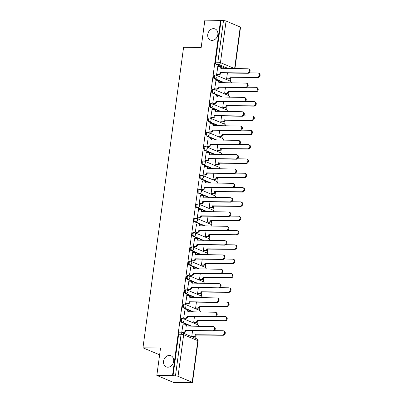 <?xml version="1.0" encoding="UTF-8"?>
<svg xmlns="http://www.w3.org/2000/svg" width="403" height="403" viewBox="0 0 403 403"><rect width="100%" height="100%" fill="white"/><g stroke="black" fill="none" stroke-linecap="round" stroke-linejoin="round"><path stroke-width="0.6" d="M169.406 355.441A6.03 4.927 112.8 0 1 170.948 355.763A6.03 4.927 112.8 0 1 173.466 362.322A6.03 4.927 112.8 0 1 167.814 367.193A6.03 4.927 112.8 0 1 166.273 366.876A6.03 4.927 112.8 0 1 163.754 360.317A6.03 4.927 112.8 0 1 169.406 355.441M213.59 28.638A6.03 4.927 112.8 0 1 215.137 28.961A6.03 4.927 112.8 0 1 217.65 35.519A6.03 4.927 112.8 0 1 212.003 40.391A6.03 4.927 112.8 0 1 210.457 40.068A6.03 4.927 112.8 0 1 207.943 33.509A6.03 4.927 112.8 0 1 213.59 28.638M181.607 318.471A1.884 1.033 90.8 0 0 180.579 319.932A1.884 1.033 90.8 0 0 181.33 322.188L182.196 322.199A1.884 1.033 -89.2 0 1 181.446 319.942A1.884 1.033 -89.2 0 1 182.473 318.481L181.607 318.471M183.541 304.149A1.884 1.033 90.8 0 0 182.514 305.61A1.884 1.033 90.8 0 0 183.269 307.867L184.136 307.882A1.884 1.033 -89.2 0 1 183.38 305.625A1.884 1.033 -89.2 0 1 184.408 304.159L183.541 304.149M185.481 289.828A1.884 1.033 90.8 0 0 184.453 291.288A1.884 1.033 90.8 0 0 185.204 293.55L186.07 293.56A1.884 1.033 -89.2 0 1 185.32 291.304A1.884 1.033 -89.2 0 1 186.347 289.843L185.481 289.828M187.415 275.506A1.884 1.033 90.8 0 0 186.388 276.972A1.884 1.033 90.8 0 0 187.138 279.229L188.01 279.239A1.884 1.033 -89.2 0 1 187.254 276.982A1.884 1.033 -89.2 0 1 188.282 275.521L187.415 275.506M189.35 261.189A1.884 1.033 90.8 0 0 188.322 262.65A1.884 1.033 90.8 0 0 189.078 264.907L189.944 264.917A1.884 1.033 -89.2 0 1 189.193 262.66A1.884 1.033 -89.2 0 1 190.216 261.199L189.35 261.189M191.289 246.868A1.884 1.033 90.8 0 0 190.261 248.329A1.884 1.033 90.8 0 0 191.012 250.585L191.878 250.595A1.884 1.033 -89.2 0 1 191.128 248.339A1.884 1.033 -89.2 0 1 192.155 246.878L191.289 246.868M193.223 232.546A1.884 1.033 90.8 0 0 192.196 234.007A1.884 1.033 90.8 0 0 192.951 236.264L193.818 236.279A1.884 1.033 -89.2 0 1 193.062 234.022A1.884 1.033 -89.2 0 1 194.09 232.556L193.223 232.546M195.158 218.225A1.884 1.033 90.8 0 0 194.13 219.685A1.884 1.033 90.8 0 0 194.886 221.947L195.752 221.957A1.884 1.033 -89.2 0 1 195.002 219.7A1.884 1.033 -89.2 0 1 196.024 218.24L195.158 218.225M197.097 203.903A1.884 1.033 90.8 0 0 196.07 205.369A1.884 1.033 90.8 0 0 196.82 207.626L197.687 207.636A1.884 1.033 -89.2 0 1 196.936 205.379A1.884 1.033 -89.2 0 1 197.964 203.918L197.097 203.903M199.032 189.586A1.884 1.033 90.8 0 0 198.004 191.047A1.884 1.033 90.8 0 0 198.76 193.304L199.626 193.314A1.884 1.033 -89.2 0 1 198.87 191.057A1.884 1.033 -89.2 0 1 199.898 189.596L199.032 189.586M200.966 175.265A1.884 1.033 90.8 0 0 199.943 176.726A1.884 1.033 90.8 0 0 200.694 178.982L201.56 178.997A1.884 1.033 -89.2 0 1 200.81 176.736A1.884 1.033 -89.2 0 1 201.838 175.275L200.966 175.265M202.905 160.943A1.884 1.033 90.8 0 0 201.878 162.404A1.884 1.033 90.8 0 0 202.628 164.661L203.495 164.676A1.884 1.033 -89.2 0 1 202.744 162.419A1.884 1.033 -89.2 0 1 203.772 160.953L202.905 160.943M204.84 146.621A1.884 1.033 90.8 0 0 203.812 148.082A1.884 1.033 90.8 0 0 204.568 150.344L205.434 150.354A1.884 1.033 -89.2 0 1 204.679 148.097A1.884 1.033 -89.2 0 1 205.706 146.637L204.84 146.621M206.774 132.3A1.884 1.033 90.8 0 0 205.752 133.766A1.884 1.033 90.8 0 0 206.502 136.023L207.369 136.033A1.884 1.033 -89.2 0 1 206.618 133.776A1.884 1.033 -89.2 0 1 207.646 132.315L206.774 132.3M208.714 117.983A1.884 1.033 90.8 0 0 207.686 119.444A1.884 1.033 90.8 0 0 208.437 121.701L209.308 121.711A1.884 1.033 -89.2 0 1 208.553 119.454A1.884 1.033 -89.2 0 1 209.58 117.993L208.714 117.983M210.648 103.662A1.884 1.033 90.8 0 0 209.62 105.123A1.884 1.033 90.8 0 0 210.376 107.379L211.243 107.394A1.884 1.033 -89.2 0 1 210.492 105.133A1.884 1.033 -89.2 0 1 211.515 103.672L210.648 103.662M212.588 89.34A1.884 1.033 90.8 0 0 211.56 90.801A1.884 1.033 90.8 0 0 212.31 93.058L213.177 93.073A1.884 1.033 -89.2 0 1 212.426 90.816A1.884 1.033 -89.2 0 1 213.454 89.35L212.588 89.34M214.522 75.018A1.884 1.033 90.8 0 0 213.494 76.479A1.884 1.033 90.8 0 0 214.25 78.741L215.116 78.751A1.884 1.033 -89.2 0 1 214.361 76.494A1.884 1.033 -89.2 0 1 215.388 75.034L214.522 75.018M156.832 375.41L160.535 348.056L142.954 347.814L183.592 47.262L201.168 47.504L204.865 20.15L220.552 20.367L172.519 375.626L156.832 375.41L174 382.633L189.712 382.649M195.697 338.389L196.17 334.893M197.551 324.692L198.105 320.576M199.485 310.37L200.039 306.255M201.419 296.049L201.979 291.933M203.359 281.732L203.913 277.612M205.293 267.411L205.847 263.29M207.228 253.089L207.787 248.973M209.167 238.767L209.721 234.652M211.101 224.446L211.661 220.33M213.036 210.129L213.595 206.009M214.975 195.808L215.529 191.687M216.91 181.486L217.469 177.37M218.844 167.164L219.403 163.049M220.784 152.843L221.338 148.727M222.718 138.526L223.277 134.406M224.657 124.205L225.212 120.084M226.592 109.883L227.146 105.767M228.526 95.561L229.085 91.446M230.466 81.24L231.02 77.124M189.687 382.85L189.183 382.638L191.626 382.674A1.884 0.343 -172.3 0 0 192.493 382.502A1.884 0.343 -172.3 0 0 192.206 382.276L178.04 376.311A1.884 0.343 -172.3 0 0 175.466 375.873L181.088 334.289A1.884 1.033 -89.2 0 1 182.116 332.823L179.667 332.792A1.884 1.033 -89.2 0 0 178.645 334.253L181.088 334.289A1.884 0.343 -172.3 0 1 183.662 334.727L178.04 376.311M172.519 375.626L175.466 375.873M225.841 68.485L216.184 64.42L218.628 64.45A1.884 1.033 -89.2 0 1 217.877 62.193L223.499 20.608A1.884 0.343 7.7 0 1 226.073 21.052L240.238 27.011A1.884 0.343 7.7 0 1 240.526 27.243L234.934 68.611M223.499 20.608L220.552 20.367M217.887 66.394L216.607 74.59L217.368 74.837M227.398 72.998L226.617 78.802L227.373 79.053M215.953 80.716L214.668 88.912L215.429 89.159M225.463 87.32L224.678 93.123L225.438 93.37M214.013 95.037L212.734 103.228L213.494 103.48M223.529 101.642L222.743 107.445L223.504 107.692M212.079 109.359L210.799 117.55L211.56 117.802M221.59 115.963L220.809 121.761L221.564 122.013M210.144 123.681L208.86 131.872L209.62 132.124M219.655 130.285L218.869 136.083L219.63 136.335M208.205 137.997L206.925 146.193L207.686 146.44M217.721 144.601L216.935 150.405L217.696 150.657M206.271 152.319L204.991 160.515L205.747 160.762M215.781 158.923L215.001 164.726L215.756 164.973M204.331 166.641L203.052 174.831L203.812 175.083M213.847 173.245L213.061 179.048L213.822 179.295M202.397 180.962L201.117 189.153L201.878 189.405M211.913 187.566L211.127 193.364L211.887 193.616M200.462 195.284L199.183 203.475L199.938 203.727M209.973 201.883L209.187 207.686L209.948 207.938M198.523 209.6L197.243 217.796L198.004 218.043M208.039 216.204L207.253 222.008L208.013 222.26M196.588 223.922L195.309 232.118L196.07 232.365M206.099 230.526L205.318 236.329L206.079 236.576M194.654 238.244L193.375 246.435L194.13 246.686M204.165 244.848L203.379 250.651L204.14 250.898M192.715 252.565L191.435 260.756L192.196 261.008M202.23 259.169L201.445 264.967L202.205 265.219M190.78 266.887L189.501 275.078L190.261 275.33M200.291 273.486L199.51 279.289L200.266 279.541M188.846 281.203L187.561 289.399L188.322 289.646M198.357 287.807L197.571 293.611L198.331 293.863M186.906 295.525L185.627 303.721L186.388 303.968M196.422 302.129L195.636 307.932L196.397 308.179M184.972 309.847L183.692 318.038L184.453 318.289M194.483 316.451L193.702 322.254L194.458 322.501M183.033 324.168L181.753 332.359L182.514 332.611M190.992 326.254L181.33 322.188M192.926 311.932L183.269 307.867M194.866 297.61L185.204 293.55M196.8 283.294L187.138 279.229M198.734 268.972L189.078 264.907M200.674 254.651L191.012 250.585M202.608 240.329L192.951 236.264M204.543 226.007L194.886 221.947M206.482 211.691L196.82 207.626M208.416 197.369L198.76 193.304M210.351 183.048L200.694 178.982M212.29 168.726L202.628 164.661M214.225 154.404L204.568 150.344M216.164 140.088L206.502 136.023M218.099 125.766L208.437 121.701M220.033 111.445L210.376 107.379M221.972 97.123L212.31 93.058M223.907 82.801L214.25 78.741M159.618 354.826L142.954 347.814M192.548 330.772L191.763 336.57L192.523 336.822M173.018 375.838L178.645 334.253M221.056 20.578L215.429 62.163A1.884 1.033 90.8 0 0 216.184 64.42M216.613 74.565L218.32 74.585A1.884 1.541 -67.2 0 0 220.144 72.772L220.794 73.049A1.884 1.541 112.8 0 1 218.97 74.862L217.197 74.837M220.164 72.636L247.356 73.008A2.166 1.768 -67.2 0 0 249.386 71.26A2.166 1.768 -67.2 0 0 248.48 68.903A2.166 1.768 -67.2 0 0 247.926 68.787L220.753 68.273A1.884 1.541 -67.2 0 0 219.907 66.515L220.557 66.792A1.884 1.541 112.8 0 1 221.413 68.424M248.48 68.903L249.135 69.175A2.166 1.768 112.8 0 1 250.036 71.532A2.166 1.768 112.8 0 1 248.006 73.286L220.814 72.908M219.907 66.515A1.884 1.541 -67.2 0 0 219.423 66.419L217.716 66.394M226.617 78.776L228.325 78.802A1.884 1.541 -67.2 0 0 230.153 76.983L257.366 77.22A2.166 1.768 -67.2 0 0 259.396 75.472A2.166 1.768 -67.2 0 0 258.489 73.114A2.166 1.768 -67.2 0 0 257.935 72.998L249.15 72.878M258.489 73.114L259.139 73.386A2.166 1.768 112.8 0 1 260.046 75.744A2.166 1.768 112.8 0 1 258.016 77.497L230.803 77.26A1.884 1.541 112.8 0 1 228.98 79.074L228.325 78.802M227.201 79.048L228.98 79.074M230.823 77.119L230.168 76.847M214.673 88.887L216.381 88.907A1.884 1.541 -67.2 0 0 218.204 87.093L218.859 87.365A1.884 1.541 112.8 0 1 217.031 89.184L215.257 89.159M218.225 86.957L245.422 87.33A2.166 1.768 -67.2 0 0 247.452 85.577A2.166 1.768 -67.2 0 0 246.545 83.225A2.166 1.768 -67.2 0 0 245.991 83.109L218.814 82.595A1.884 1.541 -67.2 0 0 217.968 80.837L218.617 81.114A1.884 1.541 112.8 0 1 219.479 82.741M246.545 83.225L247.195 83.497A2.166 1.768 112.8 0 1 248.102 85.854A2.166 1.768 112.8 0 1 246.072 87.602L218.874 87.229M217.968 80.837A1.884 1.541 -67.2 0 0 217.489 80.736L215.776 80.716M212.739 103.203L214.446 103.228A1.884 1.541 -67.2 0 0 216.27 101.415L216.92 101.687A1.884 1.541 112.8 0 1 215.096 103.5L213.323 103.48M216.29 101.279L243.483 101.652A2.166 1.768 -67.2 0 0 245.513 99.899A2.166 1.768 -67.2 0 0 244.611 97.541A2.166 1.768 -67.2 0 0 244.057 97.43L216.879 96.916A1.884 1.541 -67.2 0 0 216.033 95.158L216.683 95.43A1.884 1.541 112.8 0 1 217.544 97.063M244.611 97.541L245.261 97.818A2.166 1.768 112.8 0 1 246.162 100.176A2.166 1.768 112.8 0 1 244.132 101.924L216.94 101.551M216.033 95.158A1.884 1.541 -67.2 0 0 215.55 95.058L213.842 95.037M224.683 93.098L226.39 93.118A1.884 1.541 -67.2 0 0 228.214 91.305L255.426 91.541A2.166 1.768 -67.2 0 0 257.457 89.793A2.166 1.768 -67.2 0 0 256.555 87.436A2.166 1.768 -67.2 0 0 256.001 87.32L247.215 87.199M256.555 87.436L257.205 87.708A2.166 1.768 112.8 0 1 258.111 90.065A2.166 1.768 112.8 0 1 256.081 91.819L228.864 91.582A1.884 1.541 112.8 0 1 227.04 93.395L226.39 93.118M225.267 93.37L227.04 93.395M228.884 91.441L228.234 91.169M222.748 107.42L224.456 107.44A1.884 1.541 -67.2 0 0 226.279 105.626L253.492 105.863A2.166 1.768 -67.2 0 0 255.522 104.11A2.166 1.768 -67.2 0 0 254.62 101.752A2.166 1.768 -67.2 0 0 254.061 101.642L245.276 101.521M254.62 101.752L255.27 102.03A2.166 1.768 112.8 0 1 256.172 104.387A2.166 1.768 112.8 0 1 254.142 106.135L226.929 105.898A1.884 1.541 112.8 0 1 225.106 107.717L224.456 107.44M223.333 107.692L225.106 107.717M226.949 105.762L226.3 105.49M210.799 117.525L212.512 117.55A1.884 1.541 -67.2 0 0 214.336 115.737L214.985 116.009A1.884 1.541 112.8 0 1 213.162 117.822L211.384 117.797M214.351 115.596L241.548 115.973A2.166 1.768 -67.2 0 0 243.578 114.22A2.166 1.768 -67.2 0 0 242.671 111.863A2.166 1.768 -67.2 0 0 242.117 111.747L214.94 111.238A1.884 1.541 -67.2 0 0 214.099 109.48L214.749 109.752A1.884 1.541 112.8 0 1 215.605 111.384M242.671 111.863L243.321 112.135A2.166 1.768 112.8 0 1 244.228 114.492A2.166 1.768 112.8 0 1 242.198 116.245L215.006 115.873M214.099 109.48A1.884 1.541 -67.2 0 0 213.615 109.379L211.907 109.354M208.865 131.846L210.573 131.872A1.884 1.541 -67.2 0 0 212.396 130.058L213.051 130.33A1.884 1.541 112.8 0 1 211.222 132.144L209.449 132.119M212.416 129.917L239.614 130.29A2.166 1.768 -67.2 0 0 241.639 128.542A2.166 1.768 -67.2 0 0 240.737 126.184A2.166 1.768 -67.2 0 0 240.183 126.068L213.006 125.56A1.884 1.541 -67.2 0 0 212.159 123.802L212.809 124.074A1.884 1.541 112.8 0 1 213.671 125.706M240.737 126.184L241.387 126.456A2.166 1.768 112.8 0 1 242.294 128.814A2.166 1.768 112.8 0 1 240.264 130.567L213.066 130.194M212.159 123.802A1.884 1.541 -67.2 0 0 211.676 123.701L209.968 123.676M206.93 146.168L208.638 146.188A1.884 1.541 -67.2 0 0 210.462 144.375L211.112 144.652A1.884 1.541 112.8 0 1 209.288 146.465L207.515 146.44M210.482 144.239L237.674 144.612A2.166 1.768 -67.2 0 0 239.704 142.864A2.166 1.768 -67.2 0 0 238.803 140.506A2.166 1.768 -67.2 0 0 238.244 140.39L211.071 139.876A1.884 1.541 -67.2 0 0 210.225 138.118L210.875 138.395A1.884 1.541 112.8 0 1 211.736 140.027M238.803 140.506L239.453 140.778A2.166 1.768 112.8 0 1 240.354 143.136A2.166 1.768 112.8 0 1 238.324 144.889L211.132 144.511M210.225 138.118A1.884 1.541 -67.2 0 0 209.741 138.022L208.034 137.997M220.809 121.736L222.516 121.761A1.884 1.541 -67.2 0 0 224.345 119.948L251.558 120.185A2.166 1.768 -67.2 0 0 253.588 118.432A2.166 1.768 -67.2 0 0 252.681 116.074A2.166 1.768 -67.2 0 0 252.127 115.958L243.341 115.837M252.681 116.074L253.331 116.351A2.166 1.768 112.8 0 1 254.238 118.709A2.166 1.768 112.8 0 1 252.207 120.457L224.995 120.22A1.884 1.541 112.8 0 1 223.171 122.033L222.516 121.761M221.393 122.008L223.171 122.033M225.01 120.084L224.36 119.807M218.874 136.058L220.582 136.083A1.884 1.541 -67.2 0 0 222.406 134.27L249.618 134.506A2.166 1.768 -67.2 0 0 251.648 132.753A2.166 1.768 -67.2 0 0 250.747 130.396A2.166 1.768 -67.2 0 0 250.192 130.28L241.402 130.159M250.747 130.396L251.396 130.668A2.166 1.768 112.8 0 1 252.298 133.025A2.166 1.768 112.8 0 1 250.268 134.778L223.055 134.542A1.884 1.541 112.8 0 1 221.232 136.355L220.582 136.083M219.459 136.33L221.232 136.355M223.076 134.406L222.426 134.128M216.94 150.379L218.648 150.405A1.884 1.541 -67.2 0 0 220.471 148.586L247.684 148.823A2.166 1.768 -67.2 0 0 249.714 147.075A2.166 1.768 -67.2 0 0 248.807 144.717A2.166 1.768 -67.2 0 0 248.253 144.601L239.468 144.481M248.807 144.717L249.462 144.989A2.166 1.768 112.8 0 1 250.364 147.347A2.166 1.768 112.8 0 1 248.334 149.1L221.121 148.863A1.884 1.541 112.8 0 1 219.297 150.677L218.648 150.405M217.524 150.651L219.297 150.677M221.141 148.722L220.491 148.45M204.991 160.49L206.699 160.51A1.884 1.541 -67.2 0 0 208.527 158.696L209.177 158.968A1.884 1.541 112.8 0 1 207.354 160.787L205.575 160.762M208.542 158.56L235.74 158.933A2.166 1.768 -67.2 0 0 237.77 157.18A2.166 1.768 -67.2 0 0 236.863 154.828A2.166 1.768 -67.2 0 0 236.309 154.712L209.132 154.198A1.884 1.541 -67.2 0 0 208.291 152.44L208.94 152.717A1.884 1.541 112.8 0 1 209.797 154.344M236.863 154.828L237.513 155.1A2.166 1.768 112.8 0 1 238.42 157.457A2.166 1.768 112.8 0 1 236.39 159.205L209.197 158.832M208.291 152.44A1.884 1.541 -67.2 0 0 207.807 152.339L206.099 152.319M215.001 164.701L216.708 164.721A1.884 1.541 -67.2 0 0 218.537 162.908L245.749 163.144A2.166 1.768 -67.2 0 0 247.78 161.396A2.166 1.768 -67.2 0 0 246.873 159.039A2.166 1.768 -67.2 0 0 246.319 158.923L237.533 158.802M246.873 159.039L247.523 159.311A2.166 1.768 112.8 0 1 248.429 161.668A2.166 1.768 112.8 0 1 246.399 163.416L219.187 163.185A1.884 1.541 112.8 0 1 217.358 164.998L216.708 164.721M215.585 164.973L217.358 164.998M219.202 163.044L218.552 162.772M203.057 174.806L204.764 174.831A1.884 1.541 -67.2 0 0 206.588 173.018L207.238 173.29A1.884 1.541 112.8 0 1 205.414 175.104L203.641 175.083M206.608 172.882L233.8 173.255A2.166 1.768 -67.2 0 0 235.831 171.502A2.166 1.768 -67.2 0 0 234.929 169.144A2.166 1.768 -67.2 0 0 234.375 169.033L207.197 168.519A1.884 1.541 -67.2 0 0 206.351 166.761L207.001 167.033A1.884 1.541 112.8 0 1 207.862 168.666M234.929 169.144L235.579 169.421A2.166 1.768 112.8 0 1 236.485 171.779A2.166 1.768 112.8 0 1 234.455 173.527L207.258 173.154M206.351 166.761A1.884 1.541 -67.2 0 0 205.868 166.661L204.16 166.641M213.066 179.018L214.774 179.043A1.884 1.541 -67.2 0 0 216.597 177.229L243.81 177.466A2.166 1.768 -67.2 0 0 245.84 175.713A2.166 1.768 -67.2 0 0 244.938 173.355A2.166 1.768 -67.2 0 0 244.384 173.245L235.594 173.124M244.938 173.355L245.588 173.633A2.166 1.768 112.8 0 1 246.49 175.99A2.166 1.768 112.8 0 1 244.46 177.738L217.247 177.501A1.884 1.541 112.8 0 1 215.424 179.32L214.774 179.043M213.65 179.295L215.424 179.32M217.267 177.365L216.618 177.093M201.122 189.128L202.83 189.153A1.884 1.541 -67.2 0 0 204.653 187.34L205.303 187.612A1.884 1.541 112.8 0 1 203.48 189.425L201.707 189.4M204.674 187.199L231.866 187.576A2.166 1.768 -67.2 0 0 233.896 185.823A2.166 1.768 -67.2 0 0 232.994 183.466A2.166 1.768 -67.2 0 0 232.435 183.35L205.263 182.841A1.884 1.541 -67.2 0 0 204.417 181.083L205.067 181.355A1.884 1.541 112.8 0 1 205.923 182.987M232.994 183.466L233.644 183.738A2.166 1.768 112.8 0 1 234.546 186.095A2.166 1.768 112.8 0 1 232.516 187.848L205.323 187.476M204.417 181.083A1.884 1.541 -67.2 0 0 203.933 180.982L202.225 180.957M211.127 193.339L212.839 193.364A1.884 1.541 -67.2 0 0 214.663 191.551L241.876 191.788A2.166 1.768 -67.2 0 0 243.906 190.035A2.166 1.768 -67.2 0 0 242.999 187.677A2.166 1.768 -67.2 0 0 242.445 187.561L233.659 187.44M242.999 187.677L243.654 187.954A2.166 1.768 112.8 0 1 244.556 190.307A2.166 1.768 112.8 0 1 242.525 192.06L215.313 191.823A1.884 1.541 112.8 0 1 213.489 193.636L212.839 193.364M211.711 193.611L213.489 193.636M215.333 191.687L214.678 191.41M199.183 203.45L200.89 203.475A1.884 1.541 -67.2 0 0 202.719 201.656L203.369 201.933A1.884 1.541 112.8 0 1 201.545 203.747L199.767 203.722M202.734 201.52L229.932 201.893A2.166 1.768 -67.2 0 0 231.962 200.145A2.166 1.768 -67.2 0 0 231.055 197.787A2.166 1.768 -67.2 0 0 230.501 197.672L203.324 197.163A1.884 1.541 -67.2 0 0 202.477 195.405L203.132 195.677A1.884 1.541 112.8 0 1 203.989 197.309M231.055 197.787L231.705 198.059A2.166 1.768 112.8 0 1 232.612 200.417A2.166 1.768 112.8 0 1 230.581 202.17L203.384 201.792M202.477 195.405A1.884 1.541 -67.2 0 0 201.999 195.304L200.291 195.279M209.192 207.661L210.9 207.686A1.884 1.541 -67.2 0 0 212.724 205.873L239.941 206.109A2.166 1.768 -67.2 0 0 241.966 204.356A2.166 1.768 -67.2 0 0 241.065 201.999A2.166 1.768 -67.2 0 0 240.51 201.883L231.725 201.762M241.065 201.999L241.714 202.271A2.166 1.768 112.8 0 1 242.621 204.628A2.166 1.768 112.8 0 1 240.591 206.381L213.378 206.145A1.884 1.541 112.8 0 1 211.55 207.958L210.9 207.686M209.777 207.933L211.55 207.958M213.394 206.009L212.744 205.732M197.248 217.771L198.956 217.791A1.884 1.541 -67.2 0 0 200.78 215.978L201.429 216.255A1.884 1.541 112.8 0 1 199.606 218.068L197.833 218.043M200.8 215.842L227.992 216.215A2.166 1.768 -67.2 0 0 230.022 214.467A2.166 1.768 -67.2 0 0 229.121 212.109A2.166 1.768 -67.2 0 0 228.566 211.993L201.389 211.479A1.884 1.541 -67.2 0 0 200.543 209.721L201.193 209.998A1.884 1.541 112.8 0 1 202.054 211.63M229.121 212.109L229.77 212.381A2.166 1.768 112.8 0 1 230.672 214.739A2.166 1.768 112.8 0 1 228.642 216.492L201.45 216.114M200.543 209.721A1.884 1.541 -67.2 0 0 200.059 209.625L198.352 209.6M195.314 232.093L197.022 232.113A1.884 1.541 -67.2 0 0 198.845 230.299L199.495 230.571A1.884 1.541 112.8 0 1 197.672 232.39L195.898 232.365M198.865 230.163L226.058 230.536A2.166 1.768 -67.2 0 0 228.088 228.783A2.166 1.768 -67.2 0 0 227.181 226.431A2.166 1.768 -67.2 0 0 226.627 226.315L199.455 225.801A1.884 1.541 -67.2 0 0 198.608 224.043L199.258 224.32A1.884 1.541 112.8 0 1 200.115 225.947M227.181 226.431L227.836 226.703A2.166 1.768 112.8 0 1 228.738 229.06A2.166 1.768 112.8 0 1 226.708 230.808L199.515 230.435M198.608 224.043A1.884 1.541 -67.2 0 0 198.125 223.942L196.417 223.922M193.375 246.409L195.082 246.435A1.884 1.541 -67.2 0 0 196.911 244.621L197.561 244.893A1.884 1.541 112.8 0 1 195.732 246.707L193.959 246.686M196.926 244.485L224.123 244.858A2.166 1.768 -67.2 0 0 226.154 243.105A2.166 1.768 -67.2 0 0 225.247 240.747A2.166 1.768 -67.2 0 0 224.693 240.636L197.515 240.123A1.884 1.541 -67.2 0 0 196.669 238.364L197.319 238.636A1.884 1.541 112.8 0 1 198.18 240.269M225.247 240.747L225.897 241.024A2.166 1.768 112.8 0 1 226.803 243.382A2.166 1.768 112.8 0 1 224.773 245.13L197.576 244.757M196.669 238.364A1.884 1.541 -67.2 0 0 196.19 238.264L194.478 238.244M191.44 260.731L193.148 260.756A1.884 1.541 -67.2 0 0 194.971 258.943L195.621 259.215A1.884 1.541 112.8 0 1 193.798 261.028L192.024 261.003M194.992 258.802L222.184 259.179A2.166 1.768 -67.2 0 0 224.214 257.426A2.166 1.768 -67.2 0 0 223.312 255.069A2.166 1.768 -67.2 0 0 222.758 254.953L195.581 254.444A1.884 1.541 -67.2 0 0 194.735 252.686L195.384 252.958A1.884 1.541 112.8 0 1 196.246 254.59M223.312 255.069L223.962 255.341A2.166 1.768 112.8 0 1 224.864 257.698A2.166 1.768 112.8 0 1 222.834 259.451L195.641 259.079M194.735 252.686A1.884 1.541 -67.2 0 0 194.251 252.585L192.543 252.56M189.501 275.053L191.213 275.078A1.884 1.541 -67.2 0 0 193.037 273.259L193.687 273.536A1.884 1.541 112.8 0 1 191.863 275.35L190.085 275.325M193.052 273.123L220.25 273.496A2.166 1.768 -67.2 0 0 222.28 271.748A2.166 1.768 -67.2 0 0 221.373 269.39A2.166 1.768 -67.2 0 0 220.819 269.275L193.647 268.766A1.884 1.541 -67.2 0 0 192.8 267.008L193.45 267.28A1.884 1.541 112.8 0 1 194.306 268.912M221.373 269.39L222.028 269.662A2.166 1.768 112.8 0 1 222.93 272.02A2.166 1.768 112.8 0 1 220.899 273.773L193.707 273.395M192.8 267.008A1.884 1.541 -67.2 0 0 192.317 266.907L190.609 266.882M187.566 289.374L189.274 289.394A1.884 1.541 -67.2 0 0 191.098 287.581L191.752 287.858A1.884 1.541 112.8 0 1 189.924 289.671L188.151 289.646M191.118 287.445L218.315 287.818A2.166 1.768 -67.2 0 0 220.345 286.07A2.166 1.768 -67.2 0 0 219.439 283.712A2.166 1.768 -67.2 0 0 218.884 283.596L191.707 283.082A1.884 1.541 -67.2 0 0 190.861 281.324L191.511 281.601A1.884 1.541 112.8 0 1 192.372 283.233M219.439 283.712L220.088 283.984A2.166 1.768 112.8 0 1 220.995 286.342A2.166 1.768 112.8 0 1 218.965 288.095L191.768 287.717M190.861 281.324A1.884 1.541 -67.2 0 0 190.377 281.229L188.669 281.203M207.258 221.982L208.966 222.008A1.884 1.541 -67.2 0 0 210.789 220.189L238.002 220.426A2.166 1.768 -67.2 0 0 240.032 218.678A2.166 1.768 -67.2 0 0 239.13 216.32A2.166 1.768 -67.2 0 0 238.576 216.204L229.786 216.084M239.13 216.32L239.78 216.592A2.166 1.768 112.8 0 1 240.682 218.95A2.166 1.768 112.8 0 1 238.652 220.703L211.439 220.466A1.884 1.541 112.8 0 1 209.615 222.28L208.966 222.008M207.842 222.255L209.615 222.28M211.459 220.325L210.809 220.053M205.318 236.304L207.026 236.324A1.884 1.541 -67.2 0 0 208.855 234.511L236.067 234.748A2.166 1.768 -67.2 0 0 238.097 232.999A2.166 1.768 -67.2 0 0 237.191 230.642A2.166 1.768 -67.2 0 0 236.637 230.526L227.851 230.405M237.191 230.642L237.841 230.914A2.166 1.768 112.8 0 1 238.747 233.272A2.166 1.768 112.8 0 1 236.717 235.02L209.505 234.788A1.884 1.541 112.8 0 1 207.681 236.601L207.026 236.324M205.903 236.576L207.681 236.601M209.525 234.647L208.87 234.375M203.384 250.621L205.092 250.646A1.884 1.541 -67.2 0 0 206.915 248.832L234.128 249.069A2.166 1.768 -67.2 0 0 236.158 247.316A2.166 1.768 -67.2 0 0 235.256 244.959A2.166 1.768 -67.2 0 0 234.702 244.848L225.917 244.727M235.256 244.959L235.906 245.236A2.166 1.768 112.8 0 1 236.813 247.593A2.166 1.768 112.8 0 1 234.783 249.341L207.565 249.104A1.884 1.541 112.8 0 1 205.742 250.918L205.092 250.646M203.968 250.898L205.742 250.918M207.585 248.968L206.935 248.696M201.45 264.942L203.157 264.967A1.884 1.541 -67.2 0 0 204.981 263.154L232.193 263.391A2.166 1.768 -67.2 0 0 234.224 261.638A2.166 1.768 -67.2 0 0 233.322 259.28A2.166 1.768 -67.2 0 0 232.763 259.164L223.977 259.043M233.322 259.28L233.972 259.557A2.166 1.768 112.8 0 1 234.873 261.91A2.166 1.768 112.8 0 1 232.843 263.663L205.631 263.426A1.884 1.541 112.8 0 1 203.807 265.239L203.157 264.967M202.034 265.214L203.807 265.239M205.651 263.29L205.001 263.013M199.51 279.264L201.218 279.289A1.884 1.541 -67.2 0 0 203.047 277.476L230.259 277.712A2.166 1.768 -67.2 0 0 232.289 275.959A2.166 1.768 -67.2 0 0 231.382 273.602A2.166 1.768 -67.2 0 0 230.828 273.486L222.043 273.365M231.382 273.602L232.032 273.874A2.166 1.768 112.8 0 1 232.939 276.231A2.166 1.768 112.8 0 1 230.909 277.984L203.696 277.748A1.884 1.541 112.8 0 1 201.873 279.561L201.218 279.289M200.095 279.536L201.873 279.561M203.711 277.612L203.062 277.335M197.576 293.585L199.284 293.611A1.884 1.541 -67.2 0 0 201.107 291.792L228.32 292.029A2.166 1.768 -67.2 0 0 230.35 290.281A2.166 1.768 -67.2 0 0 229.448 287.923A2.166 1.768 -67.2 0 0 228.894 287.807L220.103 287.687M229.448 287.923L230.098 288.195A2.166 1.768 112.8 0 1 231 290.553A2.166 1.768 112.8 0 1 228.975 292.306L201.757 292.069A1.884 1.541 112.8 0 1 199.933 293.883L199.284 293.611M198.16 293.858L199.933 293.883M201.777 291.928L201.127 291.656M185.632 303.696L187.34 303.716A1.884 1.541 -67.2 0 0 189.163 301.902L189.813 302.174A1.884 1.541 112.8 0 1 187.989 303.993L186.216 303.968M189.183 301.766L216.376 302.139A2.166 1.768 -67.2 0 0 218.406 300.386A2.166 1.768 -67.2 0 0 217.504 298.029A2.166 1.768 -67.2 0 0 216.95 297.918L189.773 297.404A1.884 1.541 -67.2 0 0 188.926 295.646L189.576 295.918A1.884 1.541 112.8 0 1 190.438 297.55M217.504 298.029L218.154 298.306A2.166 1.768 112.8 0 1 219.056 300.663A2.166 1.768 112.8 0 1 217.026 302.411L189.833 302.038M188.926 295.646A1.884 1.541 -67.2 0 0 188.443 295.545L186.735 295.525M195.641 307.907L197.349 307.927A1.884 1.541 -67.2 0 0 199.173 306.114L226.385 306.351A2.166 1.768 -67.2 0 0 228.415 304.603A2.166 1.768 -67.2 0 0 227.509 302.245A2.166 1.768 -67.2 0 0 226.954 302.129L218.169 302.008M227.509 302.245L228.163 302.517A2.166 1.768 112.8 0 1 229.065 304.875A2.166 1.768 112.8 0 1 227.035 306.623L199.823 306.391A1.884 1.541 112.8 0 1 197.999 308.204L197.349 307.927M196.226 308.179L197.999 308.204M199.843 306.25L199.193 305.978M183.692 318.012L185.4 318.038A1.884 1.541 -67.2 0 0 187.229 316.224L187.879 316.496A1.884 1.541 112.8 0 1 186.055 318.31L184.277 318.289M187.244 316.088L214.441 316.461A2.166 1.768 -67.2 0 0 216.471 314.708A2.166 1.768 -67.2 0 0 215.565 312.35A2.166 1.768 -67.2 0 0 215.011 312.239L187.833 311.726A1.884 1.541 -67.2 0 0 186.992 309.967L187.642 310.239A1.884 1.541 112.8 0 1 188.498 311.872M215.565 312.35L216.215 312.627A2.166 1.768 112.8 0 1 217.121 314.985A2.166 1.768 112.8 0 1 215.091 316.733L187.899 316.36M186.992 309.967A1.884 1.541 -67.2 0 0 186.508 309.867L184.801 309.842M193.702 322.224L195.41 322.249A1.884 1.541 -67.2 0 0 197.238 320.435L224.451 320.672A2.166 1.768 -67.2 0 0 226.481 318.919A2.166 1.768 -67.2 0 0 225.574 316.562A2.166 1.768 -67.2 0 0 225.02 316.451L216.235 316.33M225.574 316.562L226.224 316.839A2.166 1.768 112.8 0 1 227.131 319.196A2.166 1.768 112.8 0 1 225.101 320.944L197.888 320.707A1.884 1.541 112.8 0 1 196.06 322.521L195.41 322.249M194.286 322.501L196.06 322.521M197.903 320.571L197.253 320.299M181.758 332.334L183.466 332.359A1.884 1.541 -67.2 0 0 185.289 330.546L185.939 330.818A1.884 1.541 112.8 0 1 184.116 332.631L182.342 332.606M185.309 330.405L212.502 330.782A2.166 1.768 -67.2 0 0 214.532 329.029A2.166 1.768 -67.2 0 0 213.63 326.672A2.166 1.768 -67.2 0 0 213.076 326.556L185.899 326.047A1.884 1.541 -67.2 0 0 185.053 324.289L185.702 324.561A1.884 1.541 112.8 0 1 186.564 326.193M213.63 326.672L214.28 326.944A2.166 1.768 112.8 0 1 215.187 329.301A2.166 1.768 112.8 0 1 213.157 331.054L185.959 330.682M185.053 324.289A1.884 1.541 -67.2 0 0 184.569 324.188L182.861 324.163M191.768 336.545L193.475 336.57A1.884 1.541 -67.2 0 0 195.299 334.757L222.511 334.994A2.166 1.768 -67.2 0 0 224.542 333.241A2.166 1.768 -67.2 0 0 223.64 330.883A2.166 1.768 -67.2 0 0 223.086 330.767L214.295 330.646M223.64 330.883L224.29 331.16A2.166 1.768 112.8 0 1 225.191 333.513A2.166 1.768 112.8 0 1 223.161 335.266L195.949 335.029A1.884 1.541 112.8 0 1 194.125 336.843L193.475 336.57M192.352 336.817L194.125 336.843M195.969 334.893L195.319 334.616M192.206 382.276L197.828 340.691L183.662 334.727A1.884 1.541 -67.2 0 0 182.816 332.969A1.884 1.884 0 0 0 182.116 332.823M228.284 68.515L218.628 64.45A1.884 1.541 112.8 0 0 220.451 62.636L234.617 68.596L240.238 27.011M226.073 21.052L220.451 62.636A1.884 0.343 -172.3 0 0 217.877 62.193L215.429 62.163M191.858 326.264L182.196 322.199A1.884 1.541 -67.2 0 0 184.025 320.385A1.884 1.541 112.8 0 0 183.179 318.627A1.884 1.884 0 0 0 182.473 318.481M193.793 311.947L184.136 307.882A1.884 1.541 -67.2 0 0 185.959 306.068A1.884 1.541 112.8 0 0 185.113 304.31A1.884 1.884 0 0 0 184.408 304.159M195.732 297.626L186.07 293.56A1.884 1.541 -67.2 0 0 187.894 291.747A1.884 1.541 112.8 0 0 187.052 289.989A1.884 1.884 0 0 0 186.347 289.843M197.666 283.304L188.01 279.239A1.884 1.541 -67.2 0 0 189.833 277.425A1.884 1.541 112.8 0 0 188.987 275.667A1.884 1.884 0 0 0 188.282 275.521M199.601 268.982L189.944 264.917A1.884 1.541 -67.2 0 0 191.768 263.104A1.884 1.541 112.8 0 0 190.921 261.346A1.884 1.884 0 0 0 190.216 261.199M201.54 254.661L191.878 250.595A1.884 1.541 -67.2 0 0 193.707 248.782A1.884 1.541 112.8 0 0 192.861 247.024A1.884 1.884 0 0 0 192.155 246.878M203.475 240.344L193.818 236.279A1.884 1.541 -67.2 0 0 195.641 234.465A1.884 1.541 112.8 0 0 194.795 232.707A1.884 1.884 0 0 0 194.09 232.556M205.409 226.023L195.752 221.957A1.884 1.541 -67.2 0 0 197.576 220.144A1.884 1.541 112.8 0 0 196.729 218.386A1.884 1.884 0 0 0 196.024 218.24M207.349 211.701L197.687 207.636A1.884 1.541 -67.2 0 0 199.515 205.822A1.884 1.541 112.8 0 0 198.669 204.064A1.884 1.884 0 0 0 197.964 203.918M209.283 197.379L199.626 193.314A1.884 1.541 -67.2 0 0 201.45 191.501A1.884 1.541 112.8 0 0 200.603 189.742A1.884 1.884 0 0 0 199.898 189.596M211.222 183.058L201.56 178.997A1.884 1.541 -67.2 0 0 203.384 177.179A1.884 1.541 112.8 0 0 202.538 175.421A1.884 1.884 0 0 0 201.838 175.275M213.157 168.741L203.495 164.676A1.884 1.541 -67.2 0 0 205.323 162.862A1.884 1.541 112.8 0 0 204.477 161.104A1.884 1.884 0 0 0 203.772 160.953M215.091 154.42L205.434 150.354A1.884 1.541 -67.2 0 0 207.258 148.541A1.884 1.541 112.8 0 0 206.412 146.783A1.884 1.884 0 0 0 205.706 146.637M217.031 140.098L207.369 136.033A1.884 1.541 -67.2 0 0 209.192 134.219A1.884 1.541 112.8 0 0 208.351 132.461A1.884 1.884 0 0 0 207.646 132.315M218.965 125.776L209.308 121.711A1.884 1.541 -67.2 0 0 211.132 119.898A1.884 1.541 112.8 0 0 210.285 118.139A1.884 1.884 0 0 0 209.58 117.993M220.899 111.455L211.243 107.394A1.884 1.541 -67.2 0 0 213.066 105.576A1.884 1.541 112.8 0 0 212.22 103.818A1.884 1.884 0 0 0 211.515 103.672M222.839 97.138L213.177 93.073A1.884 1.541 -67.2 0 0 215.006 91.259A1.884 1.541 112.8 0 0 214.159 89.501A1.884 1.884 0 0 0 213.454 89.35M224.773 82.817L215.116 78.751A1.884 1.541 -67.2 0 0 216.94 76.938A1.884 1.541 112.8 0 0 216.094 75.18A1.884 1.884 0 0 0 215.388 75.034M231.1 82.902A1.884 1.541 -67.2 0 0 231.1 82.897A1.884 1.541 -67.2 0 0 230.254 81.139A1.884 1.884 0 0 1 231.408 82.907M215.61 75.079A1.884 1.541 112.8 0 1 216.094 75.18L230.254 81.139M229.166 97.224A1.884 1.541 -67.2 0 0 229.166 97.219A1.884 1.541 -67.2 0 0 228.32 95.461A1.884 1.884 0 0 1 229.473 97.229M213.676 89.401A1.884 1.541 112.8 0 1 214.159 89.501L228.32 95.461M227.227 111.545A1.884 1.541 -67.2 0 0 227.232 111.535A1.884 1.541 -67.2 0 0 226.385 109.777A1.884 1.884 0 0 1 227.534 111.55M211.736 103.722A1.884 1.541 112.8 0 1 212.22 103.818L226.385 109.777M225.292 125.867A1.884 1.541 -67.2 0 0 225.292 125.857A1.884 1.541 -67.2 0 0 224.446 124.099A1.884 1.884 0 0 1 225.599 125.867M209.802 118.039A1.884 1.541 112.8 0 1 210.285 118.139L224.446 124.099M223.358 140.184A1.884 1.541 -67.2 0 0 223.358 140.179A1.884 1.541 -67.2 0 0 222.511 138.42A1.884 1.884 0 0 1 223.665 140.189M207.867 132.36A1.884 1.541 112.8 0 1 208.351 132.461L222.511 138.42M221.418 154.505A1.884 1.541 -67.2 0 0 221.418 154.5A1.884 1.541 -67.2 0 0 220.577 152.742A1.884 1.884 0 0 1 221.726 154.51M205.928 146.682A1.884 1.541 112.8 0 1 206.412 146.783L220.577 152.742M219.484 168.827A1.884 1.541 -67.2 0 0 219.484 168.822A1.884 1.541 -67.2 0 0 218.638 167.064A1.884 1.884 0 0 1 219.791 168.832M203.994 161.004A1.884 1.541 112.8 0 1 204.477 161.104L218.638 167.064M217.549 183.148A1.884 1.541 -67.2 0 0 217.549 183.138A1.884 1.541 -67.2 0 0 216.703 181.38A1.884 1.884 0 0 1 217.857 183.153M202.059 175.325A1.884 1.541 112.8 0 1 202.538 175.421L216.703 181.38M215.61 197.465A1.884 1.541 -67.2 0 0 215.61 197.46A1.884 1.541 -67.2 0 0 214.764 195.702A1.884 1.884 0 0 1 215.917 197.47M200.12 189.642A1.884 1.541 112.8 0 1 200.603 189.742L214.764 195.702M213.676 211.787A1.884 1.541 -67.2 0 0 213.676 211.782A1.884 1.541 -67.2 0 0 212.829 210.023A1.884 1.884 0 0 1 213.983 211.792M198.185 203.963A1.884 1.541 112.8 0 1 198.669 204.064L212.829 210.023M211.736 226.108A1.884 1.541 -67.2 0 0 211.741 226.103A1.884 1.541 -67.2 0 0 210.895 224.345A1.884 1.884 0 0 1 212.049 226.113M196.251 218.285A1.884 1.541 112.8 0 1 196.729 218.386L210.895 224.345M209.802 240.43A1.884 1.541 -67.2 0 0 209.802 240.425A1.884 1.541 -67.2 0 0 208.956 238.667A1.884 1.884 0 0 1 210.109 240.435M194.311 232.607A1.884 1.541 112.8 0 1 194.795 232.707L208.956 238.667M207.867 254.751A1.884 1.541 -67.2 0 0 207.867 254.741A1.884 1.541 -67.2 0 0 207.021 252.983A1.884 1.884 0 0 1 208.175 254.756M192.377 246.928A1.884 1.541 112.8 0 1 192.861 247.024L207.021 252.983M205.928 269.068A1.884 1.541 -67.2 0 0 205.933 269.063A1.884 1.541 -67.2 0 0 205.087 267.305A1.884 1.884 0 0 1 206.235 269.073M190.438 261.245A1.884 1.541 112.8 0 1 190.921 261.346L205.087 267.305M203.994 283.39A1.884 1.541 -67.2 0 0 203.994 283.385A1.884 1.541 -67.2 0 0 203.147 281.626A1.884 1.884 0 0 1 204.301 283.395M188.503 275.566A1.884 1.541 112.8 0 1 188.987 275.667L203.147 281.626M202.059 297.711A1.884 1.541 -67.2 0 0 202.059 297.706A1.884 1.541 -67.2 0 0 201.213 295.948A1.884 1.884 0 0 1 202.366 297.716M186.569 289.888A1.884 1.541 112.8 0 1 187.052 289.989L201.213 295.948M200.12 312.033A1.884 1.541 -67.2 0 0 200.12 312.028A1.884 1.541 -67.2 0 0 199.278 310.27A1.884 1.884 0 0 1 200.427 312.038M184.629 304.21A1.884 1.541 112.8 0 1 185.113 304.31L199.278 310.27M198.185 326.354A1.884 1.541 -67.2 0 0 198.185 326.344A1.884 1.541 -67.2 0 0 197.339 324.586A1.884 1.884 0 0 1 198.493 326.359M182.695 318.531A1.884 1.541 112.8 0 1 183.179 318.627L197.339 324.586M196.981 338.933A1.884 1.541 -67.2 0 1 197.828 340.691A1.884 0.343 7.7 0 1 198.115 340.918A1.884 1.884 0 0 0 196.981 338.933L182.816 332.969M220.144 72.772L220.794 73.049M218.32 74.585L218.97 74.862M220.753 68.273L221.091 68.419M247.356 73.008L248.006 73.286M230.803 77.26L230.153 76.983M258.016 77.497L257.366 77.22M218.204 87.093L218.859 87.365M216.381 88.907L217.031 89.184M218.814 82.595L219.151 82.736M245.422 87.33L246.072 87.602M216.27 101.415L216.92 101.687M214.446 103.228L215.096 103.5M216.879 96.916L217.217 97.058M243.483 101.652L244.132 101.924M228.864 91.582L228.214 91.305M256.081 91.819L255.426 91.541M226.929 105.898L226.279 105.626M254.142 106.135L253.492 105.863M214.336 115.737L214.985 116.009M212.512 117.55L213.162 117.822M214.94 111.238L215.283 111.379M241.548 115.973L242.198 116.245M212.396 130.058L213.051 130.33M210.573 131.872L211.222 132.144M213.006 125.56L213.343 125.701M239.614 130.29L240.264 130.567M210.462 144.375L211.112 144.652M208.638 146.188L209.288 146.465M211.071 139.876L211.409 140.022M237.674 144.612L238.324 144.889M224.995 120.22L224.345 119.948M252.207 120.457L251.558 120.185M223.055 134.542L222.406 134.27M250.268 134.778L249.618 134.506M221.121 148.863L220.471 148.586M248.334 149.1L247.684 148.823M208.527 158.696L209.177 158.968M206.699 160.51L207.354 160.787M209.132 154.198L209.474 154.339M235.74 158.933L236.39 159.205M219.187 163.185L218.537 162.908M246.399 163.416L245.749 163.144M206.588 173.018L207.238 173.29M204.764 174.831L205.414 175.104M207.197 168.519L207.535 168.661M233.8 173.255L234.455 173.527M217.247 177.501L216.597 177.229M244.46 177.738L243.81 177.466M204.653 187.34L205.303 187.612M202.83 189.153L203.48 189.425M205.263 182.841L205.601 182.982M231.866 187.576L232.516 187.848M215.313 191.823L214.663 191.551M242.525 192.06L241.876 191.788M202.719 201.656L203.369 201.933M200.89 203.475L201.545 203.747M203.324 197.163L203.666 197.304M229.932 201.893L230.581 202.17M213.378 206.145L212.724 205.873M240.591 206.381L239.941 206.109M200.78 215.978L201.429 216.255M198.956 217.791L199.606 218.068M201.389 211.479L201.727 211.625M227.992 216.215L228.642 216.492M198.845 230.299L199.495 230.571M197.022 232.113L197.672 232.39M199.455 225.801L199.792 225.942M226.058 230.536L226.708 230.808M196.911 244.621L197.561 244.893M195.082 246.435L195.732 246.707M197.515 240.123L197.858 240.264M224.123 244.858L224.773 245.13M194.971 258.943L195.621 259.215M193.148 260.756L193.798 261.028M195.581 254.444L195.918 254.585M222.184 259.179L222.834 259.451M193.037 273.259L193.687 273.536M191.213 275.078L191.863 275.35M193.647 268.766L193.984 268.907M220.25 273.496L220.899 273.773M191.098 287.581L191.752 287.858M189.274 289.394L189.924 289.671M191.707 283.082L192.045 283.228M218.315 287.818L218.965 288.095M211.439 220.466L210.789 220.189M238.652 220.703L238.002 220.426M209.505 234.788L208.855 234.511M236.717 235.02L236.067 234.748M207.565 249.104L206.915 248.832M234.783 249.341L234.128 249.069M205.631 263.426L204.981 263.154M232.843 263.663L232.193 263.391M203.696 277.748L203.047 277.476M230.909 277.984L230.259 277.712M201.757 292.069L201.107 291.792M228.975 292.306L228.32 292.029M189.163 301.902L189.813 302.174M187.34 303.716L187.989 303.993M189.773 297.404L190.11 297.545M216.376 302.139L217.026 302.411M199.823 306.391L199.173 306.114M227.035 306.623L226.385 306.351M187.229 316.224L187.879 316.496M185.4 318.038L186.055 318.31M187.833 311.726L188.176 311.867M214.441 316.461L215.091 316.733M197.888 320.707L197.238 320.435M225.101 320.944L224.451 320.672M185.289 330.546L185.939 330.818M183.466 332.359L184.116 332.631M185.899 326.047L186.236 326.188M212.502 330.782L213.157 331.054M195.949 335.029L195.299 334.757M223.161 335.266L222.511 334.994M192.493 382.502L198.115 340.918"/></g></svg>
